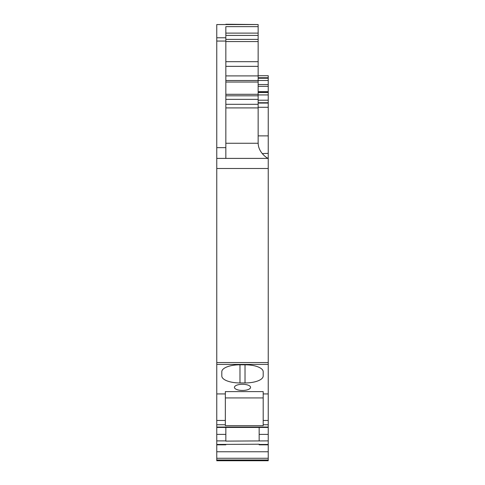 <?xml version="1.0" encoding="UTF-8"?>
<svg xmlns="http://www.w3.org/2000/svg" width="485" height="485" viewBox="0 0 485 485"><rect width="100%" height="100%" fill="white"/><g stroke="black" fill="none" stroke-linecap="round" stroke-linejoin="round"><path stroke-width="0.73" d="M268.235 459.98L216.765 459.98L216.765 460.75L268.235 460.75L268.235 75.721L258.141 75.721M216.765 459.98L216.765 158.401L268.235 158.401L225.846 158.401L225.846 37.775L216.765 37.775L216.765 158.401M268.235 444.824L259.154 444.824L259.154 444.205L216.765 444.442M268.235 440.883L225.846 441.114L225.846 434.39L216.765 434.39M259.154 440.883L259.154 427.443M225.343 393.929L225.343 425.691L263.191 425.691L263.191 391.607L225.343 391.607L225.343 393.929L216.765 393.929M268.235 393.929L263.191 393.929M242.5 390.449A8.075 3.092 180 0 0 250.575 387.363A8.075 3.092 180 0 0 242.5 384.272A8.075 3.092 180 0 0 234.425 387.363A8.075 3.092 180 0 0 242.5 390.449M239.978 382.95L245.022 382.95A18.169 6.954 180 0 0 263.191 376.002L263.191 371.752A18.169 6.954 180 0 0 245.022 364.799L239.978 364.799A18.169 6.954 180 0 0 221.809 371.752L221.809 376.002A18.169 6.954 180 0 0 239.978 382.95L239.978 364.799M263.191 371.752L263.191 376.002L263.191 371.752M268.235 158.401C266.92 158.146 258.293 152.308 258.178 143.263A18.169 18.169 0 0 1 258.141 142.129L258.141 95.812L225.846 95.812M266.677 157.528L266.332 157.31M262.227 153.606L268.235 153.357M216.765 37.775L216.765 24.553L258.141 24.553L258.141 26.639L225.846 26.639L225.846 37.775M216.765 24.553L225.846 24.553M216.765 444.824L225.846 444.824L225.846 444.442M225.846 427.443L225.846 434.39M263.191 397.93L225.343 397.93L225.343 391.995M225.343 425.691L225.343 397.93M258.141 24.553L225.846 24.25M225.846 61.692L258.141 61.692L258.141 26.639M258.141 61.692L258.141 82.032L225.846 82.032M258.141 95.812L258.141 82.032M221.809 376.002L221.809 371.752M268.235 458.264L216.765 458.264M268.235 451.765L216.765 451.765M268.235 444.442L259.154 444.442M268.235 434.39L259.154 434.39M268.235 427.061L216.765 427.061M225.343 424.745L216.765 424.745M268.235 424.745L263.191 424.745M268.235 420.465L263.191 420.465M268.235 364.411L216.765 364.411M268.235 362.55L216.765 362.55M268.235 168.495L216.765 168.495M268.235 135.879L258.141 135.879M258.141 107.282L268.235 107.282M268.235 103.075L258.141 103.075M268.235 100.207L258.141 100.207M268.235 94.933L258.141 94.933M268.235 92.496L258.141 92.496M268.235 92.011L258.141 92.011M268.235 86.318L258.141 86.318M268.235 84.535L258.141 84.535M268.235 80.474L258.141 80.474M268.235 78.243L258.141 78.243M268.235 77.739L258.141 77.739M225.343 420.465L216.765 420.465M225.846 147.664L216.765 147.664M225.846 41.055L216.765 41.055M225.846 440.883L216.765 440.883M245.022 382.95L245.022 364.799M258.178 143.263L225.846 143.263M225.846 107.919L258.141 107.919M258.141 33.107L225.846 33.107M225.846 35.417L258.141 35.417M258.141 39.382L225.846 39.382M258.141 41.571L225.846 41.571M258.141 66.354L225.846 66.354M225.846 75.902L258.141 75.902M258.141 80.516L225.846 80.516M258.141 94.302L225.846 94.302M258.141 99.37L225.846 99.37M225.846 104.311L258.141 104.311M268.235 427.443L216.765 427.443M268.235 102.729L258.141 102.729M268.235 91.665L258.141 91.665"/></g></svg>
